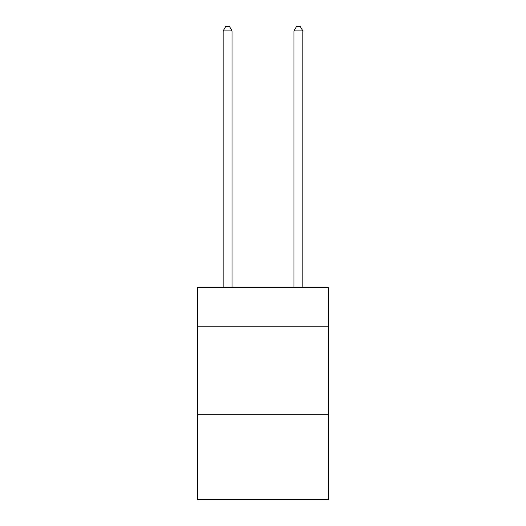 <?xml version="1.0" encoding="UTF-8"?>
<svg xmlns="http://www.w3.org/2000/svg" width="526" height="526" viewBox="0 0 526 526"><rect width="100%" height="100%" fill="white"/><g stroke="black" fill="none" stroke-linecap="round" stroke-linejoin="round"><path stroke-width="0.79" d="M328.507 326.205L328.507 287.255L197.493 287.255L197.493 326.205L328.507 326.205L328.507 499.7L197.493 499.7L197.493 326.205M328.507 414.725L197.493 414.725M232.019 287.255L232.019 30.902L223.169 30.902L223.169 287.255M223.169 30.902L225.825 26.3L229.362 26.3L232.019 30.902M302.831 287.255L302.831 30.902L293.981 30.902L293.981 287.255M293.981 30.902L296.638 26.3L300.175 26.3L302.831 30.902"/></g></svg>

